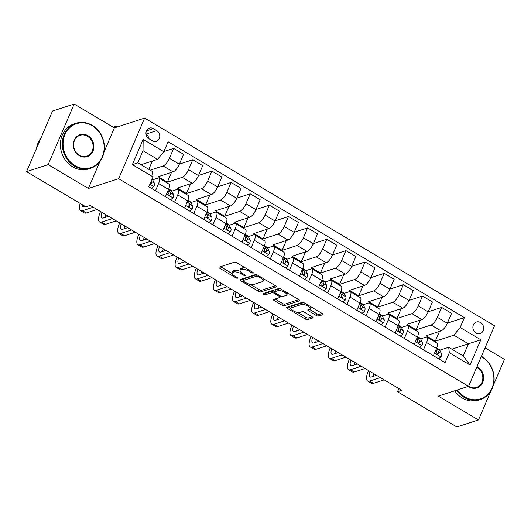 <?xml version="1.0" encoding="UTF-8"?>
<svg xmlns="http://www.w3.org/2000/svg" width="531" height="531" viewBox="0 0 531 531"><rect width="100%" height="100%" fill="white"/><g stroke="black" fill="none" stroke-linecap="round" stroke-linejoin="round"><path stroke-width="0.8" d="M253.214 273.107A1.301 0.438 -156.8 0 0 253.353 272.994A1.301 0.438 -156.8 0 0 252.756 272.29L236.78 262.812A1.858 0.631 -156.8 0 0 234.43 262.195L219.15 267.139A1.858 0.631 -156.8 0 0 218.945 267.299A1.858 0.631 -156.8 0 0 219.801 268.308L235.771 277.779A1.301 0.438 -156.8 0 0 237.417 278.211A1.301 0.438 -156.8 0 0 237.563 278.105A1.301 0.438 -156.8 0 0 236.959 277.394L234.894 276.173A5.947 2.018 -156.8 0 1 232.147 272.947A5.947 2.018 -156.8 0 1 232.804 272.436L234.071 272.025A5.947 2.018 -156.8 0 1 241.598 274.003L243.669 275.224A1.301 0.438 -156.8 0 0 245.315 275.662A1.301 0.438 -156.8 0 0 245.461 275.549A1.301 0.438 -156.8 0 0 244.857 274.839L242.793 273.618A5.947 2.018 -156.8 0 1 240.039 270.392A5.947 2.018 -156.8 0 1 240.696 269.881L241.97 269.469A5.947 2.018 -156.8 0 1 249.497 271.447L251.561 272.668A1.301 0.438 -156.8 0 0 253.214 273.107M480.522 322.549A6.06 5.317 72.1 0 0 476.413 322.025A6.06 5.317 72.1 0 0 472.889 327.103A6.06 5.317 72.1 0 0 476.028 333.03A6.06 5.317 72.1 0 0 480.143 333.561A6.06 5.317 72.1 0 0 483.661 328.483A6.06 5.317 72.1 0 0 480.522 322.549M316.25 315.454A1.858 0.631 -156.8 0 0 318.6 316.071L322.888 314.684A1.858 0.631 -156.8 0 0 323.094 314.525A1.858 0.631 -156.8 0 0 322.237 313.516L304.495 302.995A1.858 0.631 -156.8 0 0 302.146 302.378L286.859 307.323A1.858 0.631 -156.8 0 0 286.654 307.482A1.858 0.631 -156.8 0 0 287.517 308.484L305.252 319.012A1.858 0.631 -156.8 0 0 307.608 319.629L312.786 317.956A1.858 0.631 -156.8 0 0 312.991 317.797A1.858 0.631 -156.8 0 0 312.128 316.788L304.542 312.281A1.858 0.631 -156.8 0 0 302.185 311.664L299.617 312.493A4.971 1.686 -156.8 0 1 294.108 311.272A4.971 1.686 -156.8 0 1 291.028 308.153A4.971 1.686 -156.8 0 1 291.579 307.728L301.641 304.469A4.971 1.686 -156.8 0 1 307.15 305.69A4.971 1.686 -156.8 0 1 310.23 308.816A4.971 1.686 -156.8 0 1 309.679 309.241L308.007 309.785A1.858 0.631 -156.8 0 0 307.801 309.945A1.858 0.631 -156.8 0 0 308.657 310.947L316.25 315.454L316.947 313.814A1.858 0.631 -156.8 0 0 319.304 314.432L322.198 313.496M438.281 396.119L478.477 419.968L456.852 426.97L397.513 391.752L401.841 390.358L90.217 205.437L85.889 206.831L26.55 171.619L48.175 164.623L88.372 188.478L118.645 178.681L468.561 386.322L438.281 396.119M276.14 286.946A1.858 0.631 -156.8 0 0 276.346 286.786A1.858 0.631 -156.8 0 0 275.489 285.778L257.754 275.25A1.858 0.631 -156.8 0 0 255.398 274.633L240.118 279.578A1.858 0.631 -156.8 0 0 239.912 279.737A1.858 0.631 -156.8 0 0 240.769 280.746L258.504 291.273A1.858 0.631 -156.8 0 0 260.86 291.891L276.14 286.946L276.319 286.528M281.125 289.123L298.86 299.65A1.858 0.631 -156.8 0 1 299.723 300.652A1.858 0.631 -156.8 0 1 299.517 300.811L284.231 305.756A1.858 0.631 -156.8 0 1 281.881 305.146L274.288 300.639A1.858 0.631 -156.8 0 1 273.432 299.63A1.858 0.631 -156.8 0 1 273.638 299.471L279.83 297.466A1.858 0.631 -156.8 0 0 280.036 297.307A1.858 0.631 -156.8 0 0 279.18 296.298L274.142 293.311A1.858 0.631 -156.8 0 0 271.792 292.694L265.341 294.785A1.301 0.438 -156.8 0 1 263.894 294.459A1.301 0.438 -156.8 0 1 263.091 293.643A1.301 0.438 -156.8 0 1 263.237 293.53L278.775 288.506A1.858 0.631 -156.8 0 1 281.125 289.123M149.005 138.77L152.377 140.768A5.868 5.151 72.1 0 0 156.36 141.279A5.868 5.151 72.1 0 0 159.771 136.361A5.868 5.151 72.1 0 0 156.725 130.619L153.359 128.615A5.868 5.151 72.1 0 0 149.377 128.11A5.868 5.151 72.1 0 0 145.965 133.029A5.868 5.151 72.1 0 0 149.005 138.77M118.645 178.681L144.618 118.088L494.527 325.729L468.561 386.322M153.028 176.896L132.352 164.63L143.164 139.407L163.833 151.68L157.568 159.346L143.018 150.718L137.828 162.831L152.377 171.467L153.028 176.896L148.78 186.806L445.091 362.64L449.339 352.73L448.688 347.301L463.238 355.936L468.428 343.816L453.879 335.18L435.281 341.201L439.476 331.417M447.381 323.107L464.393 317.604L168.081 141.77L163.833 151.68M464.393 317.604L460.151 327.514L480.82 339.78L470.015 364.996L449.339 352.73M104.023 151.959L114.344 127.885L74.148 104.03L48.175 164.623M74.148 104.03L52.523 111.032L26.55 171.619M478.477 419.968L490.936 390.909M493.186 385.659L504.45 359.381L485.042 347.858M114.344 127.885L144.618 118.088M398.874 388.592L397.513 391.752M157.568 159.346L140.994 164.71M440.179 350.055L436.708 347.997M421.037 338.692L417.565 336.634M401.894 327.335L398.423 325.277M382.751 315.978L379.287 313.921M363.609 304.621L360.144 302.557M344.473 293.258L341.002 291.2M325.33 281.901L321.859 279.844M306.188 270.544L302.716 268.48M287.045 259.181L283.574 257.123M267.903 247.824L264.431 245.767M248.76 236.468L245.289 234.403M229.618 225.104L226.153 223.047M210.475 213.747L207.01 211.69M191.339 202.391L187.868 200.333M172.197 191.027L168.725 188.97M153.054 179.67L152.085 179.1M451.854 349.179L480.82 339.78M428.238 311.75L441.619 307.422L451.576 313.33L447.328 323.233A7.573 2.575 120.7 0 1 441.062 330.906L426.094 335.745L435.281 341.201M441.619 307.422L437.371 317.326A7.573 2.575 120.7 0 1 431.106 324.999L416.145 329.844L420.333 320.06M409.096 300.393L422.477 296.059L432.433 301.966L428.185 311.876A7.573 2.575 120.7 0 1 421.919 319.549L406.952 324.388L416.145 329.844M422.477 296.059L418.236 305.969A7.573 2.575 120.7 0 1 411.963 313.642L397.002 318.481L401.19 308.697M389.953 289.037L403.334 284.702L413.291 290.61L409.043 300.519A7.573 2.575 120.7 0 1 402.777 308.186L387.809 313.031L397.002 318.481M403.334 284.702L399.093 294.612A7.573 2.575 120.7 0 1 392.821 302.278L377.86 307.124L382.054 297.34M370.817 277.673L384.198 273.346L394.148 279.253L389.9 289.156A7.573 2.575 120.7 0 1 383.634 296.829L368.673 301.674L377.86 307.124M384.198 273.346L379.95 283.255A7.573 2.575 120.7 0 1 373.685 290.922L358.717 295.767L362.912 285.983M351.675 266.316L365.056 261.989L375.005 267.889L370.764 277.799A7.573 2.575 120.7 0 1 364.492 285.472L349.531 290.311L358.717 295.767M365.056 261.989L360.808 271.892A7.573 2.575 120.7 0 1 354.542 279.565L339.575 284.404L343.769 274.627M332.532 254.96L345.913 250.625L355.863 256.533L351.622 266.443A7.573 2.575 120.7 0 1 345.349 274.109L330.388 278.954L339.575 284.404M345.913 250.625L341.665 260.535A7.573 2.575 120.7 0 1 335.4 268.201L320.432 273.047L324.627 263.263M313.39 243.596L326.771 239.269L336.727 245.176L332.479 255.079A7.573 2.575 120.7 0 1 326.213 262.752L311.246 267.597L320.432 273.047M326.771 239.269L322.523 249.178A7.573 2.575 120.7 0 1 316.257 256.845L301.289 261.69L305.484 251.906M294.247 232.239L307.628 227.912L317.584 233.819L313.336 243.722A7.573 2.575 120.7 0 1 307.071 251.395L292.103 256.234L301.289 261.69M307.628 227.912L303.38 237.815A7.573 2.575 120.7 0 1 297.114 245.488L282.147 250.327L286.342 240.55M275.104 220.883L288.486 216.548L298.442 222.456L294.194 232.366A7.573 2.575 120.7 0 1 287.928 240.032L272.961 244.877L282.147 250.327M288.486 216.548L284.238 226.458A7.573 2.575 120.7 0 1 277.972 234.131L263.011 238.97L267.199 229.186M255.962 209.519L269.343 205.192L279.299 211.099L275.051 221.009A7.573 2.575 120.7 0 1 268.786 228.675L253.818 233.521L263.011 238.97M269.343 205.192L265.102 215.101A7.573 2.575 120.7 0 1 258.829 222.768L243.868 227.613L248.057 217.829M236.826 198.163L250.201 193.835L260.157 199.742L255.909 209.645A7.573 2.575 120.7 0 1 249.643 217.318L234.675 222.157L243.868 227.613M250.201 193.835L245.959 203.738A7.573 2.575 120.7 0 1 239.687 211.411L224.726 216.256L228.921 206.473M217.683 186.806L231.065 182.472L241.014 188.379L236.766 198.289A7.573 2.575 120.7 0 1 230.5 205.962L215.54 210.8L224.726 216.256M231.065 182.472L226.817 192.381A7.573 2.575 120.7 0 1 220.551 200.054L205.583 204.893L209.778 195.109M198.541 175.442L211.922 171.115L221.872 177.022L217.63 186.932A7.573 2.575 120.7 0 1 211.358 194.598L196.397 199.444L205.583 204.893M211.922 171.115L207.674 181.025A7.573 2.575 120.7 0 1 201.408 188.691L186.441 193.536L190.636 183.753M179.398 164.086L192.78 159.758L202.729 165.665L198.488 175.569A7.573 2.575 120.7 0 1 192.215 183.241L177.254 188.08L186.441 193.536M192.78 159.758L188.532 169.661A7.573 2.575 120.7 0 1 182.266 177.334L167.298 182.179L171.493 172.396M163.887 151.554L173.637 148.401L183.593 154.302L179.345 164.212A7.573 2.575 120.7 0 1 173.079 171.885L158.112 176.723L167.298 182.179M173.637 148.401L169.389 158.304A7.573 2.575 120.7 0 1 163.123 165.977L150.18 170.166M152.636 179.81L157.926 178.091A7.573 2.575 120.7 0 1 158.988 178.131A7.573 2.575 120.7 0 1 158.583 183.527L155.47 190.775M171.779 191.167L177.069 189.454A7.573 2.575 120.7 0 1 178.131 189.487A7.573 2.575 120.7 0 1 177.726 194.884L174.613 202.138M190.921 202.523L196.211 200.811A7.573 2.575 120.7 0 1 197.273 200.851A7.573 2.575 120.7 0 1 196.862 206.24L193.755 213.495M210.064 213.88L215.354 212.168A7.573 2.575 120.7 0 1 216.409 212.208A7.573 2.575 120.7 0 1 216.004 217.604L212.898 224.852M229.2 225.244L234.496 223.531A7.573 2.575 120.7 0 1 235.552 223.564A7.573 2.575 120.7 0 1 235.147 228.961L232.04 236.209M248.342 236.6L253.639 234.888A7.573 2.575 120.7 0 1 254.694 234.921A7.573 2.575 120.7 0 1 254.289 240.317L251.183 247.572M267.485 247.957L272.781 246.245A7.573 2.575 120.7 0 1 273.837 246.284A7.573 2.575 120.7 0 1 273.432 251.681L270.325 258.929M286.627 259.32L291.924 257.608A7.573 2.575 120.7 0 1 292.979 257.641A7.573 2.575 120.7 0 1 292.574 263.037L289.468 270.286M305.77 270.677L311.06 268.965A7.573 2.575 120.7 0 1 312.122 268.998A7.573 2.575 120.7 0 1 311.717 274.394L308.604 281.649M324.912 282.034L330.202 280.322A7.573 2.575 120.7 0 1 331.264 280.361A7.573 2.575 120.7 0 1 330.859 285.751L327.746 293.006M344.055 293.397L349.345 291.685A7.573 2.575 120.7 0 1 350.407 291.718A7.573 2.575 120.7 0 1 349.995 297.114L346.889 304.363M363.197 304.754L368.487 303.042A7.573 2.575 120.7 0 1 369.543 303.075A7.573 2.575 120.7 0 1 369.138 308.471L366.032 315.726M382.333 316.111L387.63 314.398A7.573 2.575 120.7 0 1 388.685 314.438A7.573 2.575 120.7 0 1 388.28 319.828L385.174 327.083M401.476 327.468L406.773 325.755A7.573 2.575 120.7 0 1 407.828 325.795A7.573 2.575 120.7 0 1 407.423 331.191L404.317 338.439M420.618 338.831L425.915 337.119A7.573 2.575 120.7 0 1 426.97 337.152A7.573 2.575 120.7 0 1 426.566 342.548L423.459 349.796M439.761 350.188L448.688 347.301M148.793 169.343L152.351 161.039M158.988 178.131L168.938 184.038A7.573 2.575 120.7 0 1 168.533 189.434L165.426 196.682M178.131 189.487L188.08 195.395A7.573 2.575 120.7 0 1 187.675 200.791L184.569 208.039M197.273 200.851L207.223 206.751A7.573 2.575 120.7 0 1 206.818 212.148L203.712 219.403M216.409 212.208L226.365 218.115A7.573 2.575 120.7 0 1 225.96 223.505L222.854 230.759M235.552 223.564L245.508 229.472A7.573 2.575 120.7 0 1 245.103 234.868L241.997 242.116M254.694 234.921L264.65 240.828A7.573 2.575 120.7 0 1 264.246 246.225L261.133 253.479M273.837 246.284L283.793 252.192A7.573 2.575 120.7 0 1 283.388 257.581L280.275 264.836M292.979 257.641L302.935 263.549A7.573 2.575 120.7 0 1 302.524 268.945L299.418 276.193M312.122 268.998L322.071 274.905A7.573 2.575 120.7 0 1 321.667 280.302L318.56 287.556M331.264 280.361L341.214 286.269A7.573 2.575 120.7 0 1 340.809 291.658L337.703 298.913M350.407 291.718L360.357 297.625A7.573 2.575 120.7 0 1 359.952 303.022L356.845 310.27M369.543 303.075L379.499 308.982A7.573 2.575 120.7 0 1 379.094 314.379L375.988 321.627M388.685 314.438L398.642 320.339A7.573 2.575 120.7 0 1 398.237 325.735L395.13 332.99M407.828 325.795L417.784 331.702A7.573 2.575 120.7 0 1 417.379 337.099L414.266 344.347M426.97 337.152L436.927 343.059A7.573 2.575 120.7 0 1 436.522 348.455L433.409 355.704M453.879 335.18L460.151 327.514M143.018 150.718L143.164 139.407M137.828 162.831L132.352 164.63M470.015 364.996L463.238 355.936M148.892 138.704A5.868 5.151 72.1 0 0 146.032 134.184M88.372 188.478L99.881 161.623M245.349 267.889A5.947 2.018 -156.8 0 0 242.674 267.83L241.97 269.469M240.039 270.392L240.742 268.752A5.947 2.018 -156.8 0 1 241.399 268.241L242.674 267.83M240.165 271.301A5.947 2.018 -156.8 0 0 234.775 270.385L234.071 272.025M232.147 272.947L232.843 271.308A5.947 2.018 -156.8 0 1 233.501 270.797L234.775 270.385M220.538 266.688L232.147 273.578M250.645 284.55L259.208 289.634A1.858 0.631 -156.8 0 0 261.557 290.251L275.45 285.758M241.505 279.133L243.218 280.149M258.219 276.618A1.301 0.438 -156.8 0 0 256.566 276.186L243.152 280.527A1.301 0.438 -156.8 0 0 243.012 280.64A1.301 0.438 -156.8 0 0 243.61 281.344L245.793 282.638A5.947 2.018 -156.8 0 0 253.32 284.609L262.487 281.642A5.947 2.018 -156.8 0 0 263.144 281.131A5.947 2.018 -156.8 0 0 260.396 277.912L258.219 276.618L258.59 275.748M243.729 279.18A1.301 0.438 -156.8 0 1 243.709 279.001A1.301 0.438 -156.8 0 1 243.855 278.888L256.626 274.759M263.144 281.131L263.847 279.498A5.947 2.018 -156.8 0 0 263.847 278.868M298.827 299.63L284.935 304.124L284.231 305.756M275.025 299.019L282.578 303.506A1.858 0.631 -156.8 0 0 284.935 304.124M274.633 291.552A1.858 0.631 -156.8 0 0 272.496 291.054L266.038 293.145L265.341 294.785M264.949 292.979A1.301 0.438 -156.8 0 0 266.038 293.145M286.262 295.382A4.971 1.686 -156.8 0 0 286.813 294.957A4.971 1.686 -156.8 0 0 283.74 291.838A4.971 1.686 -156.8 0 0 278.224 290.61L274.68 291.758A1.858 0.631 -156.8 0 0 274.474 291.917A1.858 0.631 -156.8 0 0 275.33 292.926L280.368 295.913A1.858 0.631 -156.8 0 0 282.718 296.53L286.262 295.382M286.813 294.957L287.517 293.318A4.971 1.686 -156.8 0 0 287.55 292.933M280.833 288.964A4.971 1.686 -156.8 0 0 278.928 288.977L278.224 290.61M274.474 291.917L275.177 290.284A1.858 0.631 -156.8 0 1 275.383 290.125L278.928 288.977M309.394 309.334L316.947 313.814M310.23 308.816L310.934 307.177A4.971 1.686 -156.8 0 0 310.974 306.832M304.144 302.803A4.971 1.686 -156.8 0 0 302.338 302.829L301.641 304.469M291.028 308.153L291.731 306.513A4.971 1.686 -156.8 0 1 292.282 306.088L302.338 302.829M297.772 312.52L305.956 317.372A1.858 0.631 -156.8 0 0 308.305 317.989L312.095 316.768M288.253 306.872L290.988 308.491M151.481 188.405L153.91 186.454A5.018 1.706 -59.3 0 0 154.395 183.241L152.742 179.996A14.483 4.932 -59.3 0 0 152.039 179.199M80.174 203.439A14.204 4.832 -59.3 0 0 80.493 210.648A14.204 4.832 -59.3 0 0 82.478 210.721L93.244 207.236M80.493 210.648L84.323 212.918A14.204 4.832 -59.3 0 0 86.307 212.991L97.073 209.506M150.047 183.845L150.93 184.038L151.421 183.534A5.018 1.706 -59.3 0 0 151.481 181.509L151.249 181.044M150.147 183.613A2.555 0.87 120.7 0 1 150.173 183.932L151.421 183.534M85.073 206.353L84.23 206.625A9.465 3.219 120.7 0 1 82.909 206.579A9.465 3.219 120.7 0 1 82.172 204.627M115.439 127.533L114.616 127.042L113.521 127.4M114.271 127.845L116.023 125.807L117.597 126.836M113.262 127.248L116.023 125.807M170.624 199.769L173.053 197.811A5.018 1.706 -59.3 0 0 173.537 194.598L171.885 191.352A14.483 4.932 -59.3 0 0 171.155 190.543L168.685 189.076M168.101 190.437L168.785 191.784A5.018 1.706 120.7 0 1 168.725 193.802L169.422 195.348L170.557 194.89A5.018 1.706 -59.3 0 0 170.624 192.872L168.971 189.627A14.483 4.932 -59.3 0 0 168.652 189.149M100.538 211.557L100.392 211.896A14.204 4.832 -59.3 0 0 99.636 222.011A14.204 4.832 -59.3 0 0 101.62 222.077L112.386 218.593M99.636 222.011L103.465 224.281A14.204 4.832 -59.3 0 0 105.443 224.347L116.216 220.863M168.719 193.815L169.243 194.85A2.555 0.87 120.7 0 1 169.316 195.289L170.557 194.89M108.543 216.309L103.372 217.982A9.465 3.219 120.7 0 1 102.052 217.936A9.465 3.219 120.7 0 1 102.058 212.466M105.204 217.391A9.465 3.219 120.7 0 1 105.888 214.736M189.766 211.126L192.189 209.168A5.018 1.706 -59.3 0 0 192.68 205.955L191.027 202.709A14.483 4.932 -59.3 0 0 190.297 201.899L187.828 200.433M187.244 201.793L187.928 203.141A5.018 1.706 120.7 0 1 187.861 205.158L188.558 206.705L189.7 206.247A5.018 1.706 -59.3 0 0 189.766 204.229L188.113 200.983A14.483 4.932 -59.3 0 0 187.795 200.512M119.681 222.92L119.535 223.252A14.204 4.832 -59.3 0 0 118.778 233.368A14.204 4.832 -59.3 0 0 120.756 233.434L131.529 229.95M118.778 233.368L122.601 235.638A14.204 4.832 -59.3 0 0 124.586 235.704L135.359 232.22M187.861 205.172L188.386 206.207A2.555 0.87 120.7 0 1 188.459 206.652L189.7 206.247M127.686 227.666L122.515 229.339A9.465 3.219 120.7 0 1 121.194 229.292A9.465 3.219 120.7 0 1 121.201 223.823M124.347 228.748A9.465 3.219 120.7 0 1 125.031 226.093M208.909 222.482L211.331 220.524A5.018 1.706 -59.3 0 0 211.816 217.318L210.163 214.066A14.483 4.932 -59.3 0 0 209.44 213.263L206.964 211.796M206.386 213.157L207.07 214.497A5.018 1.706 120.7 0 1 207.004 216.515L207.701 218.062L208.842 217.604A5.018 1.706 -59.3 0 0 208.909 215.586L207.256 212.34A14.483 4.932 -59.3 0 0 206.937 211.869M138.823 234.277L138.677 234.609A14.204 4.832 -59.3 0 0 137.921 244.725A14.204 4.832 -59.3 0 0 139.899 244.791L150.671 241.306M137.921 244.725L141.744 246.995A14.204 4.832 -59.3 0 0 143.728 247.068L154.501 243.583M207.004 216.529L207.528 217.571A2.555 0.87 120.7 0 1 207.601 218.009L208.842 217.604M146.821 239.03L141.658 240.702A9.465 3.219 120.7 0 1 140.337 240.656A9.465 3.219 120.7 0 1 140.343 235.18M143.489 240.105A9.465 3.219 120.7 0 1 144.173 237.45M228.051 233.846L230.474 231.888A5.018 1.706 -59.3 0 0 230.958 228.675L229.306 225.429A14.483 4.932 -59.3 0 0 228.582 224.62L226.106 223.153M225.529 224.513L226.213 225.854A5.018 1.706 120.7 0 1 226.146 227.872L226.843 229.425L227.985 228.967A5.018 1.706 -59.3 0 0 228.051 226.949L226.398 223.704A14.483 4.932 -59.3 0 0 226.08 223.226M157.959 245.634L157.82 245.972A14.204 4.832 -59.3 0 0 157.057 256.081A14.204 4.832 -59.3 0 0 159.041 256.154L169.814 252.67M157.057 256.081L160.886 258.358A14.204 4.832 -59.3 0 0 162.871 258.424L173.637 254.94M226.146 227.892L226.671 228.927A2.555 0.87 120.7 0 1 226.744 229.365L227.985 228.967M165.964 250.386L160.8 252.059A9.465 3.219 120.7 0 1 159.473 252.013A9.465 3.219 120.7 0 1 159.486 246.537M162.632 251.462A9.465 3.219 120.7 0 1 163.309 248.813M92.175 125.688A23.105 20.264 72.1 0 0 64.928 134.582A23.105 20.264 72.1 0 0 75.05 165.645A23.105 20.264 72.1 0 0 102.297 156.758A23.105 20.264 72.1 0 0 92.175 125.688M74.579 166.223A23.669 20.762 -107.9 0 1 62.313 143.065A23.669 20.762 -107.9 0 1 76.066 123.232A23.669 20.762 -107.9 0 1 92.129 125.283A23.669 20.762 -107.9 0 1 104.395 148.441A23.669 20.762 -107.9 0 1 90.642 168.274A23.669 20.762 -107.9 0 1 74.579 166.223M87.894 135.677A11.549 10.135 -107.9 0 1 92.952 151.209A11.549 10.135 -107.9 0 1 79.331 155.656A11.549 10.135 -107.9 0 1 74.274 140.124A11.549 10.135 -107.9 0 1 87.894 135.677M79.285 155.251A10.985 9.638 72.1 0 0 86.732 156.2A10.985 9.638 72.1 0 0 93.117 147.001A10.985 9.638 72.1 0 0 87.423 136.255A10.985 9.638 72.1 0 0 79.969 135.305A10.985 9.638 72.1 0 0 73.59 144.505A10.985 9.638 72.1 0 0 79.285 155.251M36.486 148.448A23.669 20.762 -107.9 0 1 40.96 138M90.642 168.274L88.737 168.891A23.669 20.762 -107.9 0 1 72.674 166.84A23.669 20.762 -107.9 0 1 60.408 143.682A23.669 20.762 -107.9 0 1 74.161 123.849L76.066 123.232M457.383 389.933A23.105 20.264 72.1 0 0 464.778 396.909A23.105 20.264 72.1 0 0 492.018 388.022A23.105 20.264 72.1 0 0 481.902 356.958A23.105 20.264 72.1 0 0 481.292 356.606M481.425 356.301A23.669 20.762 -107.9 0 1 481.849 356.547A23.669 20.762 -107.9 0 1 494.122 379.705A23.669 20.762 -107.9 0 1 480.363 399.538A23.669 20.762 -107.9 0 1 464.306 397.487A23.669 20.762 -107.9 0 1 456.627 390.179M477.004 366.609A11.549 10.135 -107.9 0 1 477.621 366.948A11.549 10.135 -107.9 0 1 482.679 382.479A11.549 10.135 -107.9 0 1 469.059 386.92A11.549 10.135 -107.9 0 1 468.269 386.409M468.588 386.249A10.985 9.638 72.1 0 0 469.006 386.515A10.985 9.638 72.1 0 0 476.46 387.464A10.985 9.638 72.1 0 0 482.838 378.264A10.985 9.638 72.1 0 0 477.15 367.518A10.985 9.638 72.1 0 0 476.719 367.279M480.363 399.538L478.464 400.155A23.669 20.762 -107.9 0 1 462.401 398.104A23.669 20.762 -107.9 0 1 454.722 390.796M247.187 245.203L249.616 243.244A5.018 1.706 -59.3 0 0 250.101 240.032L248.448 236.786A14.483 4.932 -59.3 0 0 247.725 235.976L245.249 234.51M244.672 235.87L245.355 237.218A5.018 1.706 120.7 0 1 245.289 239.235L245.986 240.782L247.127 240.324A5.018 1.706 -59.3 0 0 247.194 238.306L245.541 235.06A14.483 4.932 -59.3 0 0 245.216 234.589M177.102 256.997L176.962 257.329A14.204 4.832 -59.3 0 0 176.199 267.445A14.204 4.832 -59.3 0 0 178.184 267.511L188.956 264.026M176.199 267.445L180.029 269.715A14.204 4.832 -59.3 0 0 182.014 269.781L192.78 266.296M245.282 239.249L245.813 240.284A2.555 0.87 120.7 0 1 245.88 240.729L247.127 240.324M185.107 261.743L179.936 263.416A9.465 3.219 120.7 0 1 178.615 263.369A9.465 3.219 120.7 0 1 178.628 257.9M181.775 262.825A9.465 3.219 120.7 0 1 182.452 260.17M266.33 256.559L268.759 254.601A5.018 1.706 -59.3 0 0 269.244 251.389L267.591 248.143A14.483 4.932 -59.3 0 0 266.867 247.34L264.392 245.866M263.814 247.234L264.498 248.574A5.018 1.706 120.7 0 1 264.431 250.592L265.128 252.139L266.27 251.681A5.018 1.706 -59.3 0 0 266.336 249.663L264.684 246.417A14.483 4.932 -59.3 0 0 264.358 245.946M196.244 268.354L196.105 268.686A14.204 4.832 -59.3 0 0 195.342 278.802A14.204 4.832 -59.3 0 0 197.326 278.868L208.092 275.383M195.342 278.802L199.171 281.072A14.204 4.832 -59.3 0 0 201.156 281.145L211.922 277.66M264.425 250.605L264.956 251.648A2.555 0.87 120.7 0 1 265.022 252.086L266.27 251.681M204.249 273.107L199.079 274.779A9.465 3.219 120.7 0 1 197.758 274.733A9.465 3.219 120.7 0 1 197.764 269.257M200.917 274.182A9.465 3.219 120.7 0 1 201.594 271.527M285.472 267.916L287.902 265.965A5.018 1.706 -59.3 0 0 288.386 262.752L286.733 259.506A14.483 4.932 -59.3 0 0 286.003 258.697L283.534 257.23M282.957 258.59L283.64 259.931A5.018 1.706 120.7 0 1 283.574 261.949L284.271 263.495L285.412 263.044A5.018 1.706 -59.3 0 0 285.479 261.026L283.826 257.781A14.483 4.932 -59.3 0 0 283.501 257.303M215.387 279.711L215.247 280.049A14.204 4.832 -59.3 0 0 214.484 290.158A14.204 4.832 -59.3 0 0 216.469 290.231L227.235 286.747M214.484 290.158L218.314 292.435A14.204 4.832 -59.3 0 0 220.299 292.501L231.065 289.017M283.567 261.969L284.098 263.004A2.555 0.87 120.7 0 1 284.165 263.442L285.412 263.044M223.392 284.463L218.221 286.136A9.465 3.219 120.7 0 1 216.9 286.09A9.465 3.219 120.7 0 1 216.907 280.614M220.06 285.539A9.465 3.219 120.7 0 1 220.737 282.89M304.615 279.279L307.044 277.321A5.018 1.706 -59.3 0 0 307.529 274.109L305.876 270.863A14.483 4.932 -59.3 0 0 305.146 270.053L302.677 268.586M302.099 269.947L302.783 271.295A5.018 1.706 120.7 0 1 302.716 273.312L303.413 274.859L304.555 274.401A5.018 1.706 -59.3 0 0 304.615 272.383L302.962 269.137A14.483 4.932 -59.3 0 0 302.643 268.666M234.529 291.074L234.383 291.406A14.204 4.832 -59.3 0 0 233.627 301.522A14.204 4.832 -59.3 0 0 235.611 301.588L246.377 298.103M233.627 301.522L237.457 303.792A14.204 4.832 -59.3 0 0 239.441 303.858L250.207 300.373M302.71 273.326L303.241 274.361A2.555 0.87 120.7 0 1 303.307 274.799L304.555 274.401M242.534 295.82L237.364 297.493A9.465 3.219 120.7 0 1 236.043 297.446A9.465 3.219 120.7 0 1 236.049 291.977M239.202 296.902A9.465 3.219 120.7 0 1 239.879 294.247M323.757 290.636L326.18 288.678A5.018 1.706 -59.3 0 0 326.671 285.466L325.018 282.22A14.483 4.932 -59.3 0 0 324.288 281.41L321.819 279.943M321.235 281.311L321.919 282.651A5.018 1.706 120.7 0 1 321.859 284.669L322.556 286.216L323.691 285.758A5.018 1.706 -59.3 0 0 323.757 283.74L322.105 280.494A14.483 4.932 -59.3 0 0 321.786 280.023M253.672 302.431L253.526 302.763A14.204 4.832 -59.3 0 0 252.769 312.878A14.204 4.832 -59.3 0 0 254.754 312.945L265.52 309.46M252.769 312.878L256.599 315.149A14.204 4.832 -59.3 0 0 258.577 315.222L269.35 311.737M321.852 284.682L322.377 285.718A2.555 0.87 120.7 0 1 322.45 286.163L323.691 285.758M261.677 307.177L256.506 308.85A9.465 3.219 120.7 0 1 255.185 308.81A9.465 3.219 120.7 0 1 255.192 303.334M258.338 308.259A9.465 3.219 120.7 0 1 259.022 305.604M342.9 301.993L345.323 300.042A5.018 1.706 -59.3 0 0 345.814 296.829L344.154 293.583A14.483 4.932 -59.3 0 0 343.431 292.773L340.955 291.307M340.378 292.667L341.061 294.008A5.018 1.706 120.7 0 1 340.995 296.026L341.692 297.572L342.834 297.121A5.018 1.706 -59.3 0 0 342.9 295.103L341.247 291.851A14.483 4.932 -59.3 0 0 340.929 291.38M272.815 313.788L272.668 314.12A14.204 4.832 -59.3 0 0 271.912 324.235A14.204 4.832 -59.3 0 0 273.89 324.308L284.662 320.824M271.912 324.235L275.735 326.512A14.204 4.832 -59.3 0 0 277.72 326.578L288.492 323.094M340.995 296.046L341.519 297.081A2.555 0.87 120.7 0 1 341.592 297.519L342.834 297.121M280.819 318.54L275.649 320.213A9.465 3.219 120.7 0 1 274.328 320.166A9.465 3.219 120.7 0 1 274.335 314.691M277.481 319.616A9.465 3.219 120.7 0 1 278.164 316.967M362.042 313.356L364.465 311.398A5.018 1.706 -59.3 0 0 364.95 308.186L363.297 304.94A14.483 4.932 -59.3 0 0 362.573 304.13L360.098 302.663M359.52 304.024L360.204 305.371A5.018 1.706 120.7 0 1 360.137 307.389L360.834 308.936L361.976 308.478A5.018 1.706 -59.3 0 0 362.042 306.46L360.39 303.214A14.483 4.932 -59.3 0 0 360.071 302.736M291.957 325.151L291.811 325.483A14.204 4.832 -59.3 0 0 291.048 335.599A14.204 4.832 -59.3 0 0 293.032 335.665L303.805 332.18M291.048 335.599L294.878 337.869A14.204 4.832 -59.3 0 0 296.862 337.935L307.635 334.45M360.137 307.403L360.662 308.438A2.555 0.87 120.7 0 1 360.735 308.876L361.976 308.478M299.955 329.897L294.791 331.57A9.465 3.219 120.7 0 1 293.464 331.523A9.465 3.219 120.7 0 1 293.477 326.054M296.623 330.979A9.465 3.219 120.7 0 1 297.307 328.324M381.178 324.713L383.608 322.755A5.018 1.706 -59.3 0 0 384.092 319.543L382.439 316.297A14.483 4.932 -59.3 0 0 381.716 315.487L379.24 314.02M378.663 315.381L379.346 316.728A5.018 1.706 120.7 0 1 379.28 318.746L379.977 320.293L381.119 319.835A5.018 1.706 -59.3 0 0 381.185 317.817L379.532 314.571A14.483 4.932 -59.3 0 0 379.214 314.1M311.093 336.508L310.954 336.84A14.204 4.832 -59.3 0 0 310.19 346.955A14.204 4.832 -59.3 0 0 312.175 347.022L322.948 343.537M310.19 346.955L314.02 349.225A14.204 4.832 -59.3 0 0 316.005 349.292L326.771 345.807M379.28 318.759L379.804 319.795A2.555 0.87 120.7 0 1 379.871 320.239L381.119 319.835M319.098 341.254L313.934 342.926A9.465 3.219 120.7 0 1 312.606 342.88A9.465 3.219 120.7 0 1 312.62 337.411M315.766 342.336A9.465 3.219 120.7 0 1 316.443 339.681M400.321 336.07L402.75 334.112A5.018 1.706 -59.3 0 0 403.235 330.906L401.582 327.654A14.483 4.932 -59.3 0 0 400.859 326.85L398.383 325.384M397.805 326.744L398.489 328.085A5.018 1.706 120.7 0 1 398.423 330.103L399.12 331.649L400.261 331.191A5.018 1.706 -59.3 0 0 400.328 329.174L398.675 325.928A14.483 4.932 -59.3 0 0 398.35 325.457M330.236 347.865L330.096 348.197A14.204 4.832 -59.3 0 0 329.333 358.312A14.204 4.832 -59.3 0 0 331.317 358.379L342.083 354.894M329.333 358.312L333.163 360.582A14.204 4.832 -59.3 0 0 335.147 360.655L345.913 357.171M398.416 330.123L398.947 331.158A2.555 0.87 120.7 0 1 399.013 331.596L400.261 331.191M338.24 352.617L333.07 354.29A9.465 3.219 120.7 0 1 331.749 354.243A9.465 3.219 120.7 0 1 331.762 348.767M334.908 353.692A9.465 3.219 120.7 0 1 335.585 351.037M419.463 347.433L421.893 345.475A5.018 1.706 -59.3 0 0 422.377 342.263L420.725 339.017A14.483 4.932 -59.3 0 0 420.001 338.207L417.525 336.74M416.948 338.101L417.632 339.442A5.018 1.706 120.7 0 1 417.565 341.46L418.262 343.013L419.404 342.555A5.018 1.706 -59.3 0 0 419.47 340.537L417.817 337.291A14.483 4.932 -59.3 0 0 417.492 336.813M349.378 359.221L349.239 359.56A14.204 4.832 -59.3 0 0 348.475 369.669A14.204 4.832 -59.3 0 0 350.46 369.742L361.226 366.257M348.475 369.669L352.305 371.946A14.204 4.832 -59.3 0 0 354.29 372.012L365.056 368.527M417.558 341.479L418.089 342.515A2.555 0.87 120.7 0 1 418.156 342.953L419.404 342.555M357.383 363.974L352.212 365.647A9.465 3.219 120.7 0 1 350.891 365.6A9.465 3.219 120.7 0 1 350.898 360.124M354.051 365.049A9.465 3.219 120.7 0 1 354.728 362.401M438.606 358.79L441.035 356.832A5.018 1.706 -59.3 0 0 441.52 353.619L439.867 350.374A14.483 4.932 -59.3 0 0 439.137 349.564L436.668 348.097M436.09 349.458L436.774 350.805A5.018 1.706 120.7 0 1 436.708 352.823L437.405 354.369L438.546 353.911A5.018 1.706 -59.3 0 0 438.613 351.894L436.96 348.648A14.483 4.932 -59.3 0 0 436.635 348.177M368.521 370.585L368.381 370.917A14.204 4.832 -59.3 0 0 367.618 381.032A14.204 4.832 -59.3 0 0 369.603 381.099L380.369 377.614M367.618 381.032L371.448 383.302A14.204 4.832 -59.3 0 0 373.432 383.369L384.198 379.884M436.701 352.836L437.232 353.872A2.555 0.87 120.7 0 1 437.298 354.316L438.546 353.911M376.525 375.331L371.355 377.003A9.465 3.219 120.7 0 1 370.034 376.957A9.465 3.219 120.7 0 1 370.041 371.488M373.193 376.413A9.465 3.219 120.7 0 1 373.87 373.758M441.062 330.906L431.106 324.999M421.919 319.549L411.963 313.642M402.777 308.186L392.821 302.278M383.634 296.829L373.685 290.922M364.492 285.472L354.542 279.565M345.349 274.109L335.4 268.201M326.213 262.752L316.257 256.845M307.071 251.395L297.114 245.488M287.928 240.032L277.972 234.131M268.786 228.675L258.829 222.768M249.643 217.318L239.687 211.411M230.5 205.962L220.551 200.054M211.358 194.598L201.408 188.691M192.215 183.241L182.266 177.334M173.079 171.885L163.123 165.977M168.533 189.434L158.583 183.527M179.345 164.212L169.389 158.304M198.488 175.569L188.532 169.661M187.675 200.791L177.726 194.884M217.63 186.932L207.674 181.025M206.818 212.148L196.862 206.24M236.766 198.289L226.817 192.381M225.96 223.505L216.004 217.604M255.909 209.645L245.959 203.738M245.103 234.868L235.147 228.961M275.051 221.009L265.102 215.101M264.246 246.225L254.289 240.317M294.194 232.366L284.238 226.458M283.388 257.581L273.432 251.681M313.336 243.722L303.38 237.815M302.524 268.945L292.574 263.037M332.479 255.079L322.523 249.178M321.667 280.302L311.717 274.394M351.622 266.443L341.665 260.535M340.809 291.658L330.859 285.751M370.764 277.799L360.808 271.892M359.952 303.022L349.995 297.114M389.9 289.156L379.95 283.255M379.094 314.379L369.138 308.471M409.043 300.519L399.093 294.612M398.237 325.735L388.28 319.828M428.185 311.876L418.236 305.969M417.379 337.099L407.423 331.191M447.328 323.233L437.371 317.326M436.522 348.455L426.566 342.548M146.443 130.852L153.359 128.615M146.012 134.084L156.725 130.619M249.869 270.578L249.497 271.447M241.399 268.241L240.696 269.881M244.041 274.354L243.669 275.224M241.99 273.1L241.598 274.003M233.501 270.797L232.804 272.436M236.142 276.91L235.771 277.779M220.484 266.701L219.801 268.308M251.94 271.806L251.561 272.668M261.557 290.251L260.86 291.891M259.208 289.634L258.504 291.273M241.452 279.147L240.769 280.746M257.11 274.932L256.566 276.186M243.855 278.888L243.152 280.527M260.767 277.043L260.396 277.912M299.696 300.393L299.517 300.811M282.578 303.506L281.881 305.146M274.972 299.039L274.288 300.639M279.552 295.428L279.18 296.298M274.573 292.302L274.142 293.311M272.496 291.054L271.792 292.694M275.383 290.125L274.68 291.758M309.341 309.347L308.657 310.947M292.282 306.088L291.579 307.728M312.965 317.538L312.786 317.956M308.305 317.989L307.608 319.629M305.956 317.372L305.252 319.012M288.2 306.885L287.517 308.484M323.067 314.266L322.888 314.684M319.304 314.432L318.6 316.071M149.908 184.177L153.837 186.507M151.912 179.498L152.742 179.996M82.478 210.721L86.307 212.991M151.481 181.509L154.395 183.241M166.555 194.054L172.98 197.871M168.971 189.627L171.885 191.352M101.62 222.077L105.443 224.347M170.624 192.872L173.537 194.598M167.783 191.187L168.785 191.784M185.697 205.417L192.116 209.227M188.113 200.983L191.027 202.709M120.756 233.434L124.586 235.704M189.766 204.229L192.68 205.955M186.925 202.543L187.928 203.141M204.833 216.774L211.258 220.584M207.256 212.34L210.163 214.066M139.899 244.791L143.728 247.068M208.909 215.586L211.816 217.318M206.068 213.9L207.07 214.497M223.976 228.131L230.401 231.947M226.398 223.704L229.306 225.429M159.041 256.154L162.871 258.424M228.051 226.949L230.958 228.675M225.21 225.263L226.213 225.854M243.118 239.494L249.543 243.304M245.541 235.06L248.448 236.786M178.184 267.511L182.014 269.781M247.194 238.306L250.101 240.032M244.353 236.62L245.355 237.218M262.261 250.851L268.686 254.661M264.684 246.417L267.591 248.143M197.326 278.868L201.156 281.145M266.336 249.663L269.244 251.389M263.489 247.977L264.498 248.574M281.403 262.208L287.829 266.024M283.826 257.781L286.733 259.506M216.469 290.231L220.299 292.501M285.479 261.026L288.386 262.752M282.631 259.34L283.64 259.931M300.546 273.571L306.971 277.381M302.962 269.137L305.876 270.863M235.611 301.588L239.441 303.858M304.615 272.383L307.529 274.109M301.774 270.697L302.783 271.295M319.689 284.928L326.107 288.738M322.105 280.494L325.018 282.22M254.754 312.945L258.577 315.222M323.757 283.74L326.671 285.466M320.916 282.054L321.919 282.651M338.831 296.285L345.25 300.095M341.247 291.851L344.154 293.583M273.89 324.308L277.72 326.578M342.9 295.103L345.814 296.829M340.059 293.411L341.061 294.008M357.967 307.641L364.392 311.458M360.39 303.214L363.297 304.94M293.032 335.665L296.862 337.935M362.042 306.46L364.95 308.186M359.202 304.774L360.204 305.371M377.11 319.005L383.535 322.815M379.532 314.571L382.439 316.297M312.175 347.022L316.005 349.292M381.185 317.817L384.092 319.543M378.344 316.131L379.346 316.728M396.252 330.362L402.677 334.172M398.675 325.928L401.582 327.654M331.317 358.379L335.147 360.655M400.328 329.174L403.235 330.906M397.487 327.488L398.489 328.085M415.395 341.718L421.82 345.535M417.817 337.291L420.725 339.017M350.46 369.742L354.29 372.012M419.47 340.537L422.377 342.263M416.623 338.851L417.632 339.442M434.537 353.082L440.962 356.892M436.96 348.648L439.867 350.374M369.603 381.099L373.432 383.369M438.613 351.894L441.52 353.619M435.765 350.208L436.774 350.805M243.709 279.001L243.012 280.64M280.58 296.032L280.036 297.307"/></g></svg>

